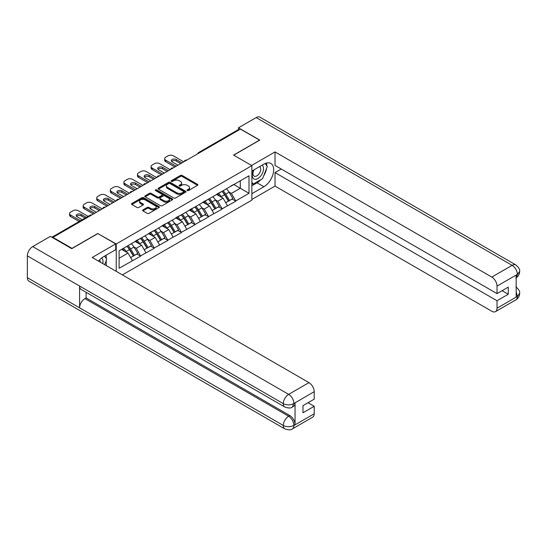 <?xml version="1.0" encoding="UTF-8"?>
<svg xmlns="http://www.w3.org/2000/svg" width="547" height="547" viewBox="0 0 547 547"><rect width="100%" height="100%" fill="white"/><g stroke="black" fill="none" stroke-linecap="round" stroke-linejoin="round"><path stroke-width="0.82" d="M187.259 190.561A0.848 0.485 0 0 0 188.455 190.561L197.535 185.324A1.21 0.697 0 0 0 197.884 184.831A1.21 0.697 0 0 0 197.535 184.332L182.151 175.457A1.21 0.697 0 0 0 180.442 175.457L171.361 180.695A0.848 0.485 0 0 0 171.115 181.043A0.848 0.485 0 0 0 171.361 181.385A0.848 0.485 0 0 0 172.558 181.385L173.734 180.708A3.87 2.236 0 0 1 179.204 180.708L180.483 181.447A3.87 2.236 0 0 1 181.618 183.026A3.87 2.236 0 0 1 180.483 184.606L179.307 185.283A0.848 0.485 0 0 0 179.06 185.631A0.848 0.485 0 0 0 179.307 185.973A0.848 0.485 0 0 0 180.503 185.973L181.679 185.296A3.87 2.236 0 0 1 187.149 185.296L188.435 186.035A3.87 2.236 0 0 1 189.563 187.614A3.87 2.236 0 0 1 188.435 189.194L187.259 189.871A0.848 0.485 0 0 0 187.006 190.219A0.848 0.485 0 0 0 187.259 190.561L187.259 189.871M142.924 209.891A1.21 0.697 0 0 0 142.576 210.383A1.21 0.697 0 0 0 142.924 210.875L147.246 213.371A1.21 0.697 0 0 0 148.955 213.371L159.033 207.545A1.21 0.697 0 0 0 159.389 207.053A1.21 0.697 0 0 0 159.033 206.561L143.656 197.679A1.21 0.697 0 0 0 141.946 197.679L131.861 203.505A1.21 0.697 0 0 0 131.506 203.997A1.21 0.697 0 0 0 131.861 204.489L137.071 207.498A1.21 0.697 0 0 0 138.781 207.498L143.095 205.009A1.21 0.697 0 0 0 143.451 204.516A1.21 0.697 0 0 0 143.095 204.017L140.511 202.527A3.234 1.867 0 0 1 139.567 201.207A3.234 1.867 0 0 1 141.564 199.484A3.234 1.867 0 0 1 145.085 199.887L155.211 205.734A3.234 1.867 0 0 1 156.162 207.053A3.234 1.867 0 0 1 154.165 208.776A3.234 1.867 0 0 1 150.637 208.373L148.955 207.402A1.21 0.697 0 0 0 147.246 207.402L142.924 209.891L142.924 210.875M97.954 233.398L72.013 248.379L52.943 237.371L240.468 129.106L259.531 140.114L233.59 155.088L251.873 165.645L116.237 243.955L97.954 233.651M173.816 198.028A1.21 0.697 0 0 0 175.525 198.028L185.611 192.202A1.21 0.697 0 0 0 185.966 191.71A1.21 0.697 0 0 0 185.611 191.218L170.233 182.336A1.21 0.697 0 0 0 168.524 182.336L158.439 188.161A1.21 0.697 0 0 0 158.083 188.653A1.21 0.697 0 0 0 158.439 189.146L173.816 198.028M155.827 190.746A0.848 0.485 0 0 1 156.688 190.869L156.688 189.864L172.326 198.889A1.21 0.697 0 0 1 172.674 199.382A1.21 0.697 0 0 1 172.326 199.874L162.24 205.699A1.21 0.697 0 0 1 160.531 205.699L145.146 196.817L149.468 194.342L149.468 193.337L145.146 195.833A1.21 0.697 0 0 0 144.798 196.325A1.21 0.697 0 0 0 145.146 196.817L145.146 195.833M149.468 194.342A1.21 0.697 0 0 1 151.177 194.342L151.177 193.337A1.21 0.697 0 0 0 149.468 193.337M151.177 193.337L157.413 196.941A1.21 0.697 0 0 0 159.122 196.941L161.98 195.286A1.21 0.697 0 0 0 162.336 194.794A1.21 0.697 0 0 0 161.98 194.301L155.492 190.554A0.848 0.485 0 0 1 155.239 190.206A0.848 0.485 0 0 1 155.765 189.754A0.848 0.485 0 0 1 156.688 189.864M116.237 271.346L116.237 243.955M122.378 274.888L251.873 200.127L251.873 165.645M126.918 246.28A8.246 4.766 -120 0 1 129.742 249.582L133.584 255.928L136.935 253.993L140.654 256.14L136.306 248.304L133.892 246.909M140.654 256.14L119.109 268.283L119.109 250.786L249.001 175.799L249.001 193.289L235.723 200.954L231.367 193.412L228.961 192.024M221.986 191.395A8.246 4.766 -120 0 1 224.81 194.698L228.653 201.043L232.003 199.108L235.723 200.954M235.723 201.255L222.144 208.797L217.788 201.255L215.374 199.86M208.4 199.238A8.246 4.766 -120 0 1 211.224 202.54L215.074 208.886L218.424 206.951L222.144 208.797M222.144 209.098L208.564 216.639L204.209 209.098L201.795 207.703M194.821 207.074A8.246 4.766 -120 0 1 197.645 210.376L201.487 216.728L204.845 214.793L208.564 216.639M208.564 216.94L194.978 224.475L190.63 216.94L188.216 215.545M181.242 214.916A8.246 4.766 -120 0 1 184.065 218.219L187.908 224.564L191.259 222.629L194.978 224.475M194.978 224.776L181.399 232.318L177.043 224.776L174.637 223.388M167.662 222.759A8.246 4.766 -120 0 1 170.486 226.061L174.329 232.407L177.679 230.472L181.399 232.318M181.399 232.619L167.82 240.16L163.464 232.619L161.05 231.224M154.076 230.602A8.246 4.766 -120 0 1 156.9 233.904L160.75 240.249L164.1 238.314L167.82 240.16M167.82 240.461L154.24 248.003L149.885 240.461L147.471 239.066M140.497 238.437A8.246 4.766 -120 0 1 143.321 241.74L147.164 248.092L150.521 246.157L154.24 248.003M154.24 248.304L140.654 255.839M136.039 240.714L140.654 238.348M136.306 248.304L141.611 245.234L134.911 241.364M145.967 252.776L141.611 245.234M149.625 232.872L154.24 230.506M149.885 240.461L155.198 237.391L148.49 233.521M159.546 244.933L155.198 237.391M163.204 225.029L167.82 222.67M163.464 232.619L168.777 229.555L162.069 225.685M173.125 237.09L168.777 229.555M176.784 217.186L181.399 214.827M177.043 224.776L182.356 221.713L175.655 217.843M186.712 229.255L182.356 221.713M190.363 209.351L194.978 206.985M190.63 216.94L195.935 213.87L189.235 210M200.291 221.412L195.935 213.87M203.949 201.508L208.564 199.142M204.209 209.098L209.522 206.028L202.814 202.158M213.87 213.569L209.522 206.028M217.528 193.665L222.144 191.306M217.788 201.255L223.101 198.192L216.393 194.322M227.449 205.727L223.101 198.192M239.162 129.858L199.723 152.627M199.17 152.948A1.846 1.067 120 0 1 199.634 152.579A1.846 1.067 60 0 0 198.711 152.483L238.15 129.714A1.846 1.067 60 0 1 239.073 129.81M231.107 185.823L235.723 183.464M231.367 193.412L240.297 188.264L240.297 180.825L249.001 175.799M233.849 184.544L249.001 193.289M52.943 237.371L52.943 237.822M119.109 258.225L128.032 253.076L121.591 249.357M132.388 260.618L128.032 253.076M224.619 194.841L225.049 195.094M211.039 202.684L211.47 202.937M197.453 210.527L197.884 210.773M183.874 218.369L184.305 218.615M170.295 226.205L170.726 226.458M156.715 234.048L157.146 234.301M143.129 241.89L143.56 242.136M129.55 249.733L129.981 249.979M187.594 190.684L188.435 190.199A3.87 2.236 0 0 0 189.563 188.619L189.563 187.614M181.618 183.026L181.618 184.031A3.87 2.236 0 0 1 180.483 185.611L179.648 186.096M197.515 185.33L182.151 176.462A1.21 0.697 0 0 0 180.442 176.462L171.703 181.508M185.611 191.218L185.611 192.202L170.233 183.341A1.21 0.697 0 0 0 168.524 183.341L158.452 189.153M183.477 192.059A0.848 0.485 0 0 0 183.724 191.71A0.848 0.485 0 0 0 183.477 191.368L169.973 183.573A0.848 0.485 0 0 0 168.777 183.573L167.539 184.284A3.87 2.236 0 0 0 166.404 185.864A3.87 2.236 0 0 0 167.539 187.443L176.77 192.77A3.87 2.236 0 0 0 182.233 192.77L183.477 192.059L183.477 193.064A0.848 0.485 0 0 0 183.724 192.715L183.724 191.71M166.404 185.864L166.404 186.869A3.87 2.236 0 0 0 167.539 188.448L167.539 187.443M183.477 193.064L182.233 193.775A3.87 2.236 0 0 1 176.77 193.775L167.539 188.448M151.177 194.342L157.413 197.946A1.21 0.697 0 0 0 159.122 197.946L161.98 196.291A1.21 0.697 0 0 0 162.336 195.799L162.336 194.794M156.688 190.869L172.305 199.887M163.888 200.681A3.234 1.867 0 0 0 167.409 201.084A3.234 1.867 0 0 0 169.406 199.361A3.234 1.867 0 0 0 168.455 198.041L164.886 195.976A1.21 0.697 0 0 0 163.177 195.976L160.319 197.631A1.21 0.697 0 0 0 159.963 198.123A1.21 0.697 0 0 0 160.319 198.616L163.888 200.681L163.888 201.686A3.234 1.867 0 0 0 167.409 202.089A3.234 1.867 0 0 0 169.406 200.366L169.406 199.361M159.963 198.123L159.963 199.129A1.21 0.697 0 0 0 160.319 199.621L160.319 198.616M163.888 201.686L160.319 199.621M156.162 207.053L156.162 208.058A3.234 1.867 0 0 1 154.165 209.781A3.234 1.867 0 0 1 150.637 209.378L148.955 208.407A1.21 0.697 0 0 0 147.246 208.407L142.945 210.889M139.567 201.207L139.567 202.212A3.234 1.867 0 0 0 140.511 203.532L140.511 202.527M143.082 205.016L140.511 203.532M159.02 207.559L143.656 198.684A1.21 0.697 0 0 0 141.946 198.684L131.875 204.496M183.751 161.85L173.303 155.82A3.692 2.133 0 0 0 168.079 155.82L165.727 157.174A3.692 2.133 0 0 0 164.647 158.685A3.692 2.133 0 0 0 165.727 160.189L165.727 161.7L174.869 166.979M165.727 161.7A3.692 2.133 180 0 1 164.647 160.189L164.647 158.685M171.594 161.447A2.892 1.668 180 0 1 176.216 161.023L180.701 163.608M165.727 160.189L176.175 166.22M177.919 165.215L172.127 161.878A2.892 1.668 180 0 1 171.279 160.695A2.892 1.668 180 0 1 173.064 159.15A2.892 1.668 180 0 1 176.216 159.512L182.007 162.856M226.403 188.845A10.099 5.826 60 0 1 229.049 192.168L225.699 194.103A10.099 5.826 -120 0 0 223.053 190.78M225.699 194.103L229.542 200.455L232.892 198.52L229.049 192.168M228.653 201.043L229.542 200.455M232.003 199.108L232.892 198.52M217.282 193.809A8.246 4.766 60 0 1 219.552 196.141M218.568 193.364A10.099 5.826 60 0 1 221.214 196.694L221.597 197.317M225.726 202.732L228.414 201.105L224.564 194.759A10.099 5.826 -120 0 0 221.918 191.429M228.414 201.105L225.692 202.677M170.172 169.693L159.724 163.662A3.692 2.133 0 0 0 154.5 163.662L152.148 165.016A3.692 2.133 0 0 0 151.068 166.527A3.692 2.133 0 0 0 152.148 168.032L152.148 169.543L161.29 174.814M152.148 169.543A3.692 2.133 180 0 1 151.068 168.032L151.068 166.527M158.008 169.29A2.892 1.668 180 0 1 162.637 168.859L167.122 171.45M152.148 168.032L162.596 174.062M164.332 173.057L158.548 169.714A2.892 1.668 180 0 1 157.7 168.538A2.892 1.668 180 0 1 159.485 166.992A2.892 1.668 180 0 1 162.637 167.355L168.428 170.698M212.824 196.681A10.099 5.826 60 0 1 215.47 200.011L212.12 201.946A10.099 5.826 -120 0 0 209.474 198.623M212.12 201.946L215.962 208.291L219.313 206.356L215.47 200.011M215.074 208.886L215.962 208.291M218.424 206.951L219.313 206.356M203.696 201.652A8.246 4.766 60 0 1 205.973 203.983M204.988 201.207A10.099 5.826 60 0 1 207.634 204.537L208.01 205.159M212.14 210.574L214.827 208.947L210.985 202.602A10.099 5.826 -120 0 0 208.339 199.272M214.827 208.947L212.106 210.52M156.586 177.529L146.138 171.498A3.692 2.133 0 0 0 140.914 171.498L138.569 172.859A3.692 2.133 0 0 0 137.482 174.363A3.692 2.133 0 0 0 138.569 175.874L138.569 177.378L147.711 182.657M138.569 177.378A3.692 2.133 180 0 1 137.482 175.874L137.482 174.363M144.429 177.132A2.892 1.668 180 0 1 149.058 176.702L153.543 179.293M138.569 175.874L149.016 181.905M150.753 180.9L144.969 177.556A2.892 1.668 180 0 1 144.121 176.373A2.892 1.668 180 0 1 145.905 174.835A2.892 1.668 180 0 1 149.058 175.197L154.849 178.534M199.245 204.523A10.099 5.826 60 0 1 201.884 207.853L198.534 209.788A10.099 5.826 -120 0 0 195.888 206.458M198.534 209.788L202.383 216.133L205.734 214.198L201.884 207.853M201.487 216.728L202.383 216.133M204.845 214.793L205.734 214.198M190.117 209.494A8.246 4.766 60 0 1 192.394 211.826M191.409 209.05A10.099 5.826 60 0 1 194.055 212.373L194.431 213.002M198.561 218.417L201.248 216.79L197.405 210.438A10.099 5.826 -120 0 0 194.759 207.115M201.248 216.79L198.527 218.356M143.006 185.371L132.559 179.341A3.692 2.133 0 0 0 127.335 179.341L124.983 180.701A3.692 2.133 0 0 0 123.902 182.206A3.692 2.133 0 0 0 124.983 183.717L124.983 185.221L134.124 190.5M124.983 185.221A3.692 2.133 180 0 1 123.902 183.717L123.902 182.206M130.849 184.968A2.892 1.668 180 0 1 135.478 184.544L139.957 187.129M124.983 183.717L135.43 189.747M137.174 188.742L131.383 185.399A2.892 1.668 180 0 1 130.535 184.216A2.892 1.668 180 0 1 132.326 182.671A2.892 1.668 180 0 1 135.478 183.033L141.263 186.377M185.659 212.366A10.099 5.826 60 0 1 188.305 215.696L184.954 217.631A10.099 5.826 -120 0 0 182.308 214.301M184.954 217.631L188.797 223.976L192.147 222.041L188.305 215.696M187.908 224.564L188.797 223.976M191.259 222.629L192.147 222.041M176.537 217.33A8.246 4.766 60 0 1 178.814 219.668M177.823 216.892A10.099 5.826 60 0 1 180.469 220.215L180.852 220.844M184.982 226.26L187.669 224.632L183.819 218.28A10.099 5.826 -120 0 0 181.18 214.957M187.669 224.632L184.948 226.198M129.427 193.214L118.979 187.183A3.692 2.133 0 0 0 113.755 187.183L111.403 188.537A3.692 2.133 0 0 0 110.323 190.048A3.692 2.133 0 0 0 111.403 191.553L111.403 193.064L120.545 198.342M111.403 193.064A3.692 2.133 180 0 1 110.323 191.553L110.323 190.048M117.27 192.811A2.892 1.668 180 0 1 121.892 192.387L126.378 194.971M111.403 191.553L121.851 197.583M123.595 196.578L117.803 193.241A2.892 1.668 180 0 1 116.955 192.059A2.892 1.668 180 0 1 118.74 190.513A2.892 1.668 180 0 1 121.892 190.876L127.683 194.219M172.079 220.209A10.099 5.826 60 0 1 174.725 223.532L171.375 225.467A10.099 5.826 -120 0 0 168.729 222.144M171.375 225.467L175.218 231.819L178.568 229.884L174.725 223.532M174.329 232.407L175.218 231.819M177.679 230.472L178.568 229.884M162.958 225.173A8.246 4.766 60 0 1 165.228 227.504M164.244 224.728A10.099 5.826 60 0 1 166.89 228.058L167.266 228.68M171.402 234.095L174.09 232.468L170.24 226.123A10.099 5.826 -120 0 0 167.594 222.793M174.09 232.468L171.368 234.041M115.841 201.057L105.4 195.026A3.692 2.133 0 0 0 100.176 195.026L97.824 196.38A3.692 2.133 0 0 0 96.744 197.891A3.692 2.133 0 0 0 97.824 199.395L97.824 200.906L106.966 206.178M97.824 200.906A3.692 2.133 180 0 1 96.744 199.395L96.744 197.891M103.684 200.653A2.892 1.668 180 0 1 108.313 200.223L112.798 202.814M97.824 199.395L108.272 205.426M110.009 204.421L104.224 201.077A2.892 1.668 180 0 1 103.376 199.901A2.892 1.668 180 0 1 105.161 198.356A2.892 1.668 180 0 1 108.313 198.718L114.104 202.062M158.5 228.051A10.099 5.826 60 0 1 161.146 231.374L157.796 233.309A10.099 5.826 -120 0 0 155.15 229.986M157.796 233.309L161.638 239.654L164.989 237.719L161.146 231.374M160.75 240.249L161.638 239.654M164.1 238.314L164.989 237.719M149.372 233.015A8.246 4.766 60 0 1 151.649 235.347M150.664 232.571A10.099 5.826 60 0 1 153.31 235.901L153.686 236.523M157.816 241.938L160.503 240.311L156.661 233.966A10.099 5.826 -120 0 0 154.015 230.636M160.503 240.311L157.782 241.883M253.678 170.035A8 4.622 120 0 0 255.052 179.272A8 4.622 120 0 0 262.28 173.549A8 4.622 120 0 0 262.081 165.18M254.129 169.768A5.477 3.166 120 0 0 254.109 176.127A5.477 3.166 120 0 0 254.909 176.373A5.477 3.166 120 0 0 259.921 172.332A5.477 3.166 120 0 0 259.586 166.637A5.477 3.166 120 0 0 259.572 166.63M265.138 163.505L267.278 166.548L262.581 178.664L253.179 184.093L251.873 182.233M251.873 183.334L253.179 184.093M104.559 256.126L106.747 259.237L104.641 264.652M102.733 263.551A8 4.622 120 0 0 101.674 257.958M100.183 262.075A5.477 3.166 120 0 0 99.622 259.825M260.851 179.662A13.853 8 120 0 1 257.008 182.787L263.886 186.753A13.853 8 120 0 0 272.932 174.548A13.853 8 120 0 0 270.813 163.45A13.853 8 120 0 0 263.886 164.134L251.873 171.074M263.886 186.753L251.873 193.693M251.873 199.47L275.032 186.103L275.032 172.578L497.025 300.747L497.025 308.241L517.483 296.324L516.183 296.932L516.183 275.319L517.353 274.389L497.025 286.122A7.385 4.267 -120 0 0 491.801 277.076L512.136 265.343L256.181 117.571L238.465 127.8L259.798 140.114L233.719 155.163M281.213 169.009L275.032 172.578M502.078 290.696L508.259 294.265L508.259 287.127L497.025 293.616L275.032 165.44L275.032 151.922L491.801 277.076M251.565 165.468L275.032 151.922M275.032 186.103L491.801 311.257A7.385 4.267 -120 0 0 495.5 311.619A7.385 4.267 -120 0 0 497.025 308.241M256.181 117.571A7.569 4.369 -60 0 1 259.969 117.195L515.917 264.967A7.569 4.369 -60 0 0 512.136 265.343A7.385 4.267 60 0 1 517.353 274.389M238.465 129.632L238.465 127.8M497.025 293.616L497.025 286.122M508.259 294.265L497.025 300.747M263.599 176.038A13.853 8 120 0 0 266.58 168.353M266.806 165.871A13.853 8 120 0 0 266.457 163.047M257.008 182.787L251.873 185.748M251.873 184.141L252.57 183.737M516.183 291.763L517.353 296.248M515.917 286.826C518.891 289.5 520.135 291.64 519.65 293.24L517.496 296.317M515.917 264.967C518.884 267.613 520.129 269.767 519.65 271.428L517.489 274.464M284.871 407.05A7.569 4.369 -60 0 1 283.298 403.638C286.785 405.313 290.266 405.293 293.739 403.597L292.351 407.043C291.107 408.301 288.618 408.308 284.871 407.05L81.154 289.438A7.569 4.369 -60 0 1 79.582 286.026L27.35 255.866A7.569 4.369 -60 0 1 32.704 246.594L50.42 236.366L71.753 248.68L97.865 233.596L115.711 243.9L115.711 249.685L103.349 256.823A13.853 8 120 0 0 98.501 261.104M115.711 243.9L92.211 257.473L308.98 382.627A7.385 4.267 60 0 1 314.204 391.673L314.204 399.166L302.976 405.648L302.976 412.787L314.204 406.298L314.204 413.792A7.385 4.267 60 0 1 312.679 417.17L292.351 428.91A7.385 4.267 -120 0 0 293.876 425.525L314.204 413.792M105.92 265.391L108.839 267.073M106.227 265.213L106.227 260.57M106.227 258.499L106.227 255.162M292.351 428.91C291.168 430.161 288.672 430.161 284.871 428.916L28.916 281.144A7.569 4.369 -60 0 1 27.35 277.678L79.582 307.838A7.569 4.369 -60 0 1 84.935 298.614L288.652 416.226L289.828 415.549A7.385 4.267 60 0 1 295.052 424.595L295.052 402.982A7.385 4.267 60 0 1 293.52 406.366L292.351 407.043M27.35 255.866L27.35 277.678M32.704 246.594L288.652 394.366A7.569 4.369 -60 0 0 283.298 403.638L79.582 286.026L79.582 307.838L283.298 425.45C286.778 427.132 290.259 427.132 293.746 425.45L293.876 425.525M314.204 406.298L308.023 402.736M86.111 292.303L86.111 297.937L289.828 415.549M86.111 297.937L84.935 298.614M102.262 208.892L91.814 202.862A3.692 2.133 0 0 0 86.59 202.862L84.245 204.222A3.692 2.133 0 0 0 83.158 205.727A3.692 2.133 0 0 0 84.245 207.238L84.245 208.742L93.387 214.021M84.245 208.742A3.692 2.133 180 0 1 83.158 207.238L83.158 205.727M90.105 208.496A2.892 1.668 180 0 1 94.734 208.065L99.219 210.657M84.245 207.238L94.693 213.268M96.429 212.263L90.638 208.92A2.892 1.668 180 0 1 89.797 207.737A2.892 1.668 180 0 1 91.581 206.198A2.892 1.668 180 0 1 94.734 206.561L100.525 209.898M144.914 235.887A10.099 5.826 60 0 1 147.56 239.217L144.21 241.152A10.099 5.826 -120 0 0 141.564 237.822M144.21 241.152L148.059 247.497L151.41 245.562L147.56 239.217M147.164 248.092L148.059 247.497M150.521 246.157L151.41 245.562M135.793 240.858A8.246 4.766 60 0 1 138.07 243.189M137.085 240.413A10.099 5.826 60 0 1 139.731 243.736L140.107 244.365M144.237 249.781L146.924 248.153L143.082 241.801A10.099 5.826 -120 0 0 140.435 238.478M146.924 248.153L144.203 249.719M88.053 216.373L78.235 210.704A3.692 2.133 0 0 0 73.011 210.704L70.659 212.065A3.692 2.133 0 0 0 69.578 213.569A3.692 2.133 0 0 0 70.659 215.08L70.659 216.585L79.171 221.501M70.659 216.585A3.692 2.133 180 0 1 69.578 215.08L69.578 213.569M76.525 216.332A2.892 1.668 180 0 1 81.154 215.908L85.004 218.13M70.659 215.08L80.477 220.749M82.221 219.744L77.059 216.762A2.892 1.668 180 0 1 76.211 215.58A2.892 1.668 180 0 1 77.995 214.034A2.892 1.668 180 0 1 81.154 214.397L86.31 217.378M131.335 243.73A10.099 5.826 60 0 1 133.981 247.059L130.63 248.994A10.099 5.826 -120 0 0 127.984 245.665M130.63 248.994L134.473 255.34L137.823 253.405L133.981 247.059M133.584 255.928L134.473 255.34M136.935 253.993L137.823 253.405M122.432 248.871A8.246 4.766 60 0 1 124.49 251.032M123.499 248.256A10.099 5.826 60 0 1 126.145 251.579L126.528 252.208M130.658 257.623L133.345 255.996L129.495 249.644A10.099 5.826 -120 0 0 126.856 246.321M133.345 255.996L130.624 257.562M91.075 215.354L52.464 237.542M91.458 215.135A1.846 1.067 -60 0 0 90.987 215.306A1.846 1.067 -120 0 0 90.064 215.21L51.924 237.234M185.59 160.791A1.846 1.067 120 0 1 186.055 160.415A1.846 1.067 -60 0 1 186.527 160.244M172.004 168.626A1.846 1.067 120 0 1 172.476 168.257A1.846 1.067 -60 0 1 172.948 168.086M158.425 176.469A1.846 1.067 120 0 1 158.897 176.1A1.846 1.067 -60 0 1 159.362 175.929M144.846 184.312A1.846 1.067 120 0 1 145.311 183.942A1.846 1.067 -60 0 1 145.782 183.771M131.266 192.154A1.846 1.067 120 0 1 131.731 191.778A1.846 1.067 -60 0 1 132.203 191.614M117.68 199.99A1.846 1.067 120 0 1 118.152 199.621A1.846 1.067 -60 0 1 118.617 199.45M104.101 207.833A1.846 1.067 120 0 1 104.573 207.463A1.846 1.067 -60 0 1 105.038 207.292M188.435 190.199L188.435 189.194M179.307 185.973L179.307 185.283M180.483 185.611L180.483 184.606M171.361 181.385L171.361 180.695M180.442 176.462L180.442 175.457M182.151 176.462L182.151 175.457M197.535 185.324L197.535 184.332M158.439 189.146L158.439 188.161M168.524 183.341L168.524 182.336M170.233 183.341L170.233 182.336M176.77 193.775L176.77 192.77M182.233 193.775L182.233 192.77M157.413 197.946L157.413 196.941M159.122 197.946L159.122 196.941M161.98 196.291L161.98 195.286M172.326 199.874L172.326 198.889M147.246 208.407L147.246 207.402M148.955 208.407L148.955 207.402M150.637 209.378L150.637 208.373M143.095 205.009L143.095 204.017M131.861 204.489L131.861 203.505M141.946 198.684L141.946 197.679M143.656 198.684L143.656 197.679M159.033 207.545L159.033 206.561M224.564 194.759L221.214 196.694M176.216 161.023L176.216 159.512M210.985 202.602L207.634 204.537M162.637 168.859L162.637 167.355M197.405 210.438L194.055 212.373M149.058 176.702L149.058 175.197M183.819 218.28L180.469 220.215M135.478 184.544L135.478 183.033M170.24 226.123L166.89 228.058M121.892 192.387L121.892 190.876M156.661 233.966L153.31 235.901M108.313 200.223L108.313 198.718M519.65 293.26C519.568 296.159 518.289 298.368 515.828 299.886A7.385 4.267 -120 0 0 517.353 296.501M516.183 277.773L517.353 274.642M295.052 424.595L293.753 425.45M314.204 391.673L293.753 403.59M293.876 403.665L295.052 402.982M293.876 403.412A7.385 4.267 60 0 0 288.652 394.366L308.98 382.627M284.871 428.916A7.569 4.369 -60 0 1 283.298 425.45A7.569 4.369 -60 0 1 288.652 416.226C291.797 418.332 293.541 421.347 293.876 425.279M143.082 241.801L139.731 243.736M94.734 208.065L94.734 206.561M129.495 249.644L126.145 251.579M81.154 215.908L81.154 214.397M198.711 152.483A1.846 1.846 0 0 0 197.829 153.721M186.65 160.175A1.846 1.846 0 0 0 184.243 161.563M173.071 168.018A1.846 1.846 0 0 0 170.664 169.406M159.485 175.86A1.846 1.846 0 0 0 157.085 177.242M145.905 183.696A1.846 1.846 0 0 0 143.505 185.084M132.326 191.539A1.846 1.846 0 0 0 129.919 192.927M118.747 199.382A1.846 1.846 0 0 0 116.34 200.77M105.161 207.224A1.846 1.846 0 0 0 102.761 208.612M91.581 215.06A1.846 1.846 0 0 0 90.064 215.21M495.5 311.619L515.828 299.886M519.65 271.449C519.547 274.32 518.276 276.508 515.828 278.02"/></g></svg>
